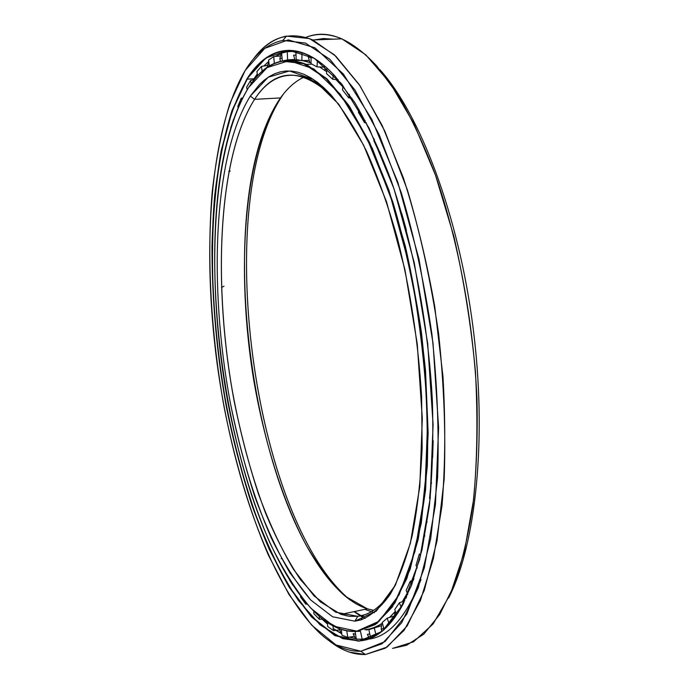 <?xml version="1.0" encoding="UTF-8"?>
<svg xmlns="http://www.w3.org/2000/svg" width="689" height="689" viewBox="0 0 689 689"><rect width="100%" height="100%" fill="white"/><g stroke="black" fill="none" stroke-linecap="round" stroke-linejoin="round"><path stroke-width="1.03" d="M325.26 70.433L324.338 69.959L325.26 70.433M291.645 60.477C297.837 59.65 304.305 60.468 311.049 62.932C304.305 60.468 297.837 59.65 291.645 60.477M407.294 593.238L402.35 601.738L407.294 593.238M395.374 611.307L391.412 615.647L395.374 611.307M362.535 617.223L353.939 611.651M360.614 615.716L365.273 618.283L354.379 611.556M280.492 97.924L283.558 93.876L280.492 97.924C287.494 88.046 295.409 81.069 304.237 76.996C295.409 81.069 287.494 88.046 280.492 97.924L254.56 99.354L280.492 97.924C210.171 199.87 249.22 508.353 342.493 593.772C352.673 602.927 363.034 608.447 373.584 610.325L367.323 608.818L345.697 596.519C331.633 583.385 318.413 566.186 306.028 544.921C282.206 499.758 264.137 440.977 253.543 379.028C235.982 270.984 243.226 152.88 280.492 97.924M357.772 616.319C371.759 614.795 384.419 604.158 395.762 584.41C386.167 601.282 375.522 611.487 363.818 615.01L357.772 616.319L354.878 621.168L360.984 619.902C371.345 615.621 381.086 607.104 390.207 594.331C398.793 579.044 406.114 559.52 412.16 535.758C417.31 509.731 420.643 480.483 422.15 448.014L421.59 396.597C418.335 342.028 410.248 289.173 397.329 238.032C388.14 205.778 377.882 176.849 366.548 151.244C354.844 127.982 342.864 109.069 330.617 94.505L323.942 87.787L317.319 82.215L310.773 77.788L304.349 74.472L298.053 72.267L291.912 71.122L285.944 71.019L280.173 71.923L274.61 73.775L269.27 76.565L264.163 80.225L259.297 84.721L250.314 96.064L254.56 99.354C274.816 68.125 300.723 67.134 332.305 96.382C324.192 87.994 316.268 82.086 308.517 78.667C286.977 70.373 268.994 77.263 254.56 99.354L250.314 96.064L268.236 77.22L289.518 70.958L313.409 79.442L338.695 104.151L363.723 145.388L386.503 201.713L404.943 269.675L417.258 343.992L422.297 418.352L419.808 486.477L410.394 543.208L395.348 585.219L376.289 611.117L354.878 621.168L332.598 616.776L310.653 599.947L289.948 572.878C276.987 550.589 265.239 525.096 254.732 496.399C245.017 466.436 236.827 434.966 230.152 401.971C208.689 286.581 213.004 155.998 250.314 96.064C213.004 155.998 208.689 286.581 230.152 401.971C240.022 452.208 253.69 497.458 271.165 537.713C283.334 562.672 296.494 583.419 310.653 599.947L332.598 616.776L354.878 621.168L357.772 616.319L335.707 612.202L313.96 595.813L293.428 569.278C280.561 547.376 268.908 522.288 258.478 494.022C248.841 464.489 240.719 433.45 234.105 400.886C212.841 286.977 217.371 158.057 254.56 99.354C219.386 154.612 213.34 273.361 230.824 382.137C238.911 429.462 250.503 473.162 265.609 513.236C276.186 538.531 287.778 560.622 300.387 579.527L320.247 601.773L340.995 614.39L349.409 616.336L357.772 616.319M323.339 619.575C334.561 628.265 345.835 632.201 357.152 631.365L356.868 631.158C343.768 632.046 330.798 626.706 317.948 615.131C222.504 526.689 179.571 198.802 248.617 87.503C258.151 72.569 269.451 63.793 282.524 61.166L303.548 63.612L326.198 78.684L349.461 107.114L372.043 148.729L392.454 202.161C404.555 242.873 414.08 286.348 421.039 332.598C426.181 379.079 428.136 423.58 426.896 466.083L420.884 523.063L409.748 569.2L394.573 602.78L376.556 623.287L357.152 631.365L348.918 631.193L340.65 629.212L323.339 619.575M342.889 86.754L335.939 79.528M319.636 66.979L320.109 67.289M290.913 60.434L301.257 60.382L290.913 60.434M302.23 60.529L311.049 62.888L302.23 60.529M319.584 66.979L326.698 71.708L319.584 66.979M335.853 79.519L342.872 86.857L335.853 79.519M376.427 626.508L378.717 626.404L376.427 626.508M413.891 578.786L413.348 580.104L413.891 578.786M407.259 593.151L402.273 601.764L407.259 593.151M395.365 611.281L389.586 617.439L395.365 611.281M382.395 623.175C376.711 626.895 370.897 629.083 364.937 629.746C370.897 629.083 376.711 626.895 382.395 623.175M253.302 80.897C267.823 61.597 285.496 56.093 306.304 64.387L327.266 79.149L348.712 105.262L369.64 142.606L388.889 190.181L405.296 246.076C414.502 286.624 421.246 328.265 425.535 371.009L428.145 432.985L425.578 489.982L418.232 539.168L406.811 578.571L392.205 607.112L375.341 624.57L357.152 631.365L376.866 623.485L394.918 602.97L410.119 569.372L421.272 523.192L427.301 466.169C428.549 423.614 426.594 379.071 421.444 332.537C414.477 286.254 404.943 242.726 392.825 201.98L372.379 148.505L349.771 106.855L326.483 78.408L303.797 63.336L282.748 60.899C271.681 63.035 261.863 69.71 253.302 80.897M248.617 87.503C210.257 150.4 206.063 284.79 228.085 403.539C238.118 454.585 252.372 502.6 270.243 543.595C282.774 569.467 296.356 591.059 310.989 608.361L333.717 626.163L356.868 631.158L379.2 621.194L399.155 594.71L414.976 551.329L424.932 492.402L427.636 421.41C425.595 369.657 419.558 317.913 409.542 266.195L390.224 195.349L366.384 136.827L340.237 94.229L313.908 68.969L289.104 60.649L267.091 67.6L248.617 87.503M374.308 612.754L364.851 609.343M349.28 599.301L346.059 596.545C251.08 509.472 211.687 198.234 283.265 94.272C210.765 199.362 252.2 516.914 349.28 599.301M266.893 65.576L267.453 64.895L266.893 65.576M275.755 56.412L276.435 55.835L275.755 56.412M254.129 78.675L257.333 74.016M352.122 637.893L350.322 637.015L352.122 637.893M327.542 623.993L319.55 616.526M333.209 628.428L341.787 633.734M349.599 637.127L356.299 638.884L349.599 637.127M358.866 639.271L368.494 639.22L358.866 639.271M291.301 50.564L283.248 52.597L291.301 50.564M281.62 53.234L275.419 56.446L281.62 53.234M267.401 67.272L269.356 65.636L267.341 67.315L268.744 61.355L263.87 66.023L268.753 61.347L263.939 66.006M257.316 73.921L253.233 79.924L257.316 73.921M247.17 79.132L253.957 78.796L247.17 79.132C268.262 45.491 300.421 38.11 335.319 76.462L335.483 76.643C325.871 66.11 316.492 58.798 307.354 54.707C283.033 45.319 262.974 53.466 247.17 79.132L247.17 79.132C209.68 141.512 204.116 270.045 223.124 387.097C231.917 438.049 244.474 485.202 260.786 528.541C272.233 555.937 284.79 579.94 298.466 600.532L320.084 624.845L342.734 638.66L359.055 640.925C375.669 640.021 390.611 627.266 403.883 602.677C393.014 623.097 380.862 635.318 367.418 639.323L359.055 640.925L367.237 639.633L383.454 630.28L398.423 612.28L411.505 585.4L422.012 549.805L429.316 506.234C432.459 473.627 433.476 438.514 432.373 400.869C428.343 324.39 413.167 244.251 391.154 180.561C379.682 150.211 367.495 124.132 354.602 102.308L335.095 76.212C300.171 37.835 267.995 45.241 246.903 78.925L265.937 57.928L288.691 50.245L314.408 58.376L341.813 84.144L369.089 128.111L394.022 188.855L414.235 262.638L427.697 343.578L433.097 424.545L430.169 498.457L419.635 559.589L403.013 604.348L382.137 631.391L358.874 641.226L334.837 635.594L311.325 616.793L289.268 587.312C275.497 563.249 263.06 535.921 251.959 505.321C241.71 473.446 233.071 440.038 226.026 405.089C216.579 351.579 211.893 298.595 211.979 246.145C213.004 212.117 216.088 180.208 221.238 150.426L231.978 110.585L246.903 78.925L231.978 110.585C224.046 136.034 218.258 164.585 214.623 196.244C209.086 261.277 213.383 334.613 226.026 405.089C236.336 457.599 250.951 507.061 269.33 549.46L289.268 587.312L311.325 616.793L334.837 635.594L359.055 640.925L335.035 635.301L311.531 616.534L289.483 587.088C275.721 563.051 263.293 535.749 252.191 505.175C241.951 473.326 233.313 439.944 226.276 405.029C216.828 351.554 212.152 298.613 212.238 246.206C213.263 212.195 216.346 180.32 221.505 150.564L232.236 110.757L247.17 79.132M369.028 639.03L359.055 640.925L366.169 639.349L359.537 639.28L366.169 639.349C387.606 638.255 405.873 618.326 420.97 579.57M328.369 640.167C340.581 650.046 352.932 654.826 365.403 654.516L360.864 651.251C347.299 651.622 333.915 645.886 320.695 634.044C270.355 587.278 232.15 474.867 216.957 362.405C202.153 249.849 209.439 130.807 245.215 70.433C255.671 53.38 268.228 43.381 282.869 40.418L305.442 43.071L329.816 59.271L354.904 89.932L379.269 134.915L401.299 192.774C414.322 236.904 424.527 283.997 431.9 334.053C437.282 384.316 439.177 432.27 437.575 477.916L430.677 538.789L418.301 587.657L401.653 622.778L382.085 643.767L360.864 651.251L365.403 654.516L349.357 652.121C342.278 649.693 335.276 645.705 328.369 640.167M379.923 69.692C419.635 113.702 458.314 214.003 472.887 326.241C487.493 438.471 475.763 545.335 448.617 598.026C475.729 545.395 487.476 438.738 472.938 326.638C458.435 214.537 419.868 114.202 380.207 70.011M305.916 37.378C327.215 28.637 350.847 38.196 376.814 66.075L397.432 94.04C410.963 116.992 423.649 144.044 435.5 175.195C458.159 240.392 473.343 321.212 476.952 398.328C477.813 436.309 476.469 471.844 472.938 504.934C468.236 536.042 461.819 563.12 453.681 586.175L439.737 614.476L423.821 634.113L406.596 645.266L392.566 648.392L413.486 641.864L433.123 623.941L450.417 594.064L464.257 552.328L473.567 499.792C477.279 460.011 477.899 417.267 475.427 371.578C471.104 325.286 463.886 280.104 453.784 236.043L435.534 175.307L413.874 123.624L390.181 83.119L365.781 54.827L341.873 38.842C328.98 33.52 316.992 33.029 305.916 37.378M333.063 39.178L323.494 38.541L314.322 39.902M252.889 59.71C269.063 37.18 289.027 30.6 312.789 39.962L335.767 56.136L359.313 84.738L382.283 125.691L403.392 177.934C416.147 217.741 426.612 260.675 434.776 306.734L442.949 376.272C445.619 422.4 445.309 465.514 442.011 505.614L433.424 558.503L420.436 600.429L404.064 630.349L385.384 648.177L365.403 654.516L387.097 647.074L407.147 625.956L424.252 590.464L437.007 540.977L444.164 479.251C445.878 432.933 444.009 384.255 438.557 333.226C431.056 282.404 420.66 234.613 407.354 189.854L384.867 131.22L359.968 85.72L334.354 54.81L309.473 38.584L286.443 36.095C273.731 38.653 262.543 46.525 252.889 59.71M245.215 70.433L229.902 103.41C221.798 129.799 215.898 159.314 212.203 191.964C206.605 258.952 211.049 334.234 224.011 406.613C234.579 460.553 249.564 511.445 268.434 555.231L288.932 594.426L311.652 625.138L335.956 644.947L360.864 651.251L385.073 641.571L406.872 614.002L424.321 567.891L435.439 504.555L438.609 427.697L433.036 343.363L418.981 259.047L397.846 182.309L371.81 119.343L343.38 74.042L314.907 47.782L288.278 39.884L264.791 48.325L245.215 70.433M356.291 638.841L349.607 637.127L356.291 638.841M322.099 619.187L327.551 624.096M335.922 630.349L341.787 633.777M368.822 637.876L362.147 639.22L356.334 639.116L362.147 639.22L368.822 637.876M353.991 636.447L347.79 637.403L341.959 635.215L347.79 637.403L353.991 636.447M339.332 629.979L333.467 630.607L327.714 626.551L333.467 630.607L339.332 629.979M322.779 619.144L319.412 619.351L313.831 613.632L319.412 619.351L319.196 616.224L319.412 619.351M307.139 604.132L305.838 604.158L300.499 596.975L305.838 604.158L307.139 604.132M293.109 585.529L289.449 579.837L293.109 585.529M230.694 127.99L233.597 119.18L230.694 127.99M237.817 106.425L241.21 98.243L242.631 97.907L241.21 98.243L237.817 106.425L238.136 107.493L237.817 106.425M246.61 87.245L250.598 80.441L254.215 79.735L250.598 80.441L246.61 87.245L247.205 89.734L246.61 87.245M367.633 629.815L366.643 630.022M368.856 629.66L381.086 625.81L374.136 627.55L376.203 635.361L374.136 627.55L368.856 629.66L370.579 637.747L374.273 636.447L370.579 637.747L368.856 629.66M382.214 622.503L387.227 618.145L394.074 616.087L387.227 618.145L389.259 624.423L387.227 618.145L382.214 622.503L384.092 629.557L382.214 622.503M394.78 609.489L399.379 602.772L404.779 600.894L399.379 602.772L401.248 607.534L399.379 602.772L394.78 609.489L396.588 615.027L394.78 609.489M406.174 590.421L410.213 581.344L413.452 580.069L410.213 581.344L411.789 584.642L410.213 581.344L406.174 590.421L407.785 594.478L406.174 590.421M416.018 565.333L419.351 553.956L420.548 555.989L419.351 553.956L416.018 565.333L417.31 568.003L416.018 565.333M423.933 534.457L426.413 520.953L427.206 522.012L426.413 520.953L423.933 534.457L424.855 535.99L423.933 534.457M429.557 498.311L431.073 482.946L431.486 483.351L431.073 482.946L429.557 498.311L430.108 499.017L429.557 498.311M432.614 457.677L433.166 440.779L432.614 457.677M406.372 230.057L401.765 213.512L406.372 230.057M394.237 189.509L388.45 174.748L388.785 173.998L388.45 174.748L394.237 189.509M379.699 153.337L373.877 140.694L374.368 139.075L373.877 140.694L379.699 153.337L380.173 152.2L379.699 153.337M364.515 122.642L358.401 112.255L358.969 109.473L358.401 112.255L364.515 122.642L365.144 120.489L364.515 122.642L366.445 122.952M351.993 98.269L348.72 97.864L342.485 89.871L343.019 85.694L342.485 89.871L348.72 97.864L349.392 94.419L348.72 97.864M338.17 79.709L332.753 79.269L326.577 73.706L326.93 68.039L326.577 73.706L332.753 79.269L333.355 74.343L332.753 79.269L338.17 79.709M324.114 67.152L317.035 66.885L311.04 63.707L311.092 56.567L311.04 63.707L317.035 66.885L317.414 60.451L317.035 66.885L324.114 67.152M308.905 60.468L301.894 60.529L296.21 59.616L295.848 51.331L296.21 59.616L301.894 60.529L301.928 52.597L301.894 60.529L308.905 60.468M294.685 59.478L287.623 59.865L283.05 60.847L287.623 59.865L287.253 51.718L281.612 53.087L282.335 60.968L281.612 53.087L287.253 51.718L287.623 59.865L294.685 59.478M230.204 171.018L228.757 171.544M223.994 286.211L221.462 287.442M281.181 558.684L281.655 558.71M357.238 631.357L360.468 631.27L362.147 639.22L360.468 631.27L357.238 631.357M241.606 99.939L241.21 98.243L241.606 99.939M251.209 83.696L250.598 80.441L251.209 83.696M257.652 75.747L256.876 71.604L257.652 75.747M262.147 71.355L261.458 66.377L256.876 71.604L261.458 66.377L262.147 71.355M269.399 65.989L268.572 60.029L269.399 65.989M267.384 65.498L261.458 66.377L267.384 65.498M274.343 63.431L273.705 56.619L268.572 60.029L273.705 56.619L274.343 63.431M280.122 55.964L273.705 56.619L280.122 55.964M294.306 51.339L287.253 51.718L294.306 51.339M431.529 482.705L431.073 482.946M372.473 637.342L370.579 637.747L372.473 637.342M355.093 631.494L356.334 639.116L355.093 631.494M346.722 630.84L347.79 637.403L346.722 630.84M341.288 629.427L341.959 635.215L341.288 629.427M332.908 625.801L333.467 630.607L332.908 625.801M327.439 622.511L327.714 626.551L327.439 622.511M313.788 611.229L313.831 613.632L313.788 611.229M305.804 602.565L305.838 604.158L305.804 602.565M300.533 595.994L300.499 596.975L300.533 595.994M341.296 629.513L339.117 628.652L341.296 629.513M355.541 634.276L353.199 633.639L355.541 634.276M369.769 633.932L367.409 634.371L369.769 633.932M383.678 627.98L381.31 629.591L383.678 627.98M308.405 56.765L311.083 57.902L308.405 56.765M293.609 55.206L296.02 55.12L293.609 55.206L295.021 60.072M279.898 58.987L282.051 57.876L279.898 58.987M363.818 615.01L360.984 619.902M335.956 79.528L342.889 86.745M346.24 615.828L343.553 613.847M306.304 64.387L311.953 64.129M340.995 614.39L367.323 608.818M342.493 593.772L346.059 596.545M312.789 39.962L341.873 38.842M282.869 40.418L286.443 36.095M342.734 638.66L349.616 637.127M325.759 621.357L327.542 623.941M339.048 628.626L341.27 633.458M353.242 633.975L355.446 638.686M368.71 638.892L369.183 638.376M367.409 634.371L369.39 638.643M381.603 623.683L381.241 629.324L381.947 631.365M389.931 617.111L390.818 617.068M394.349 618.188L394.84 611.927M406.097 598.181L407.371 593.427M340.383 82.37L341.71 85.436M323.976 65.464L325.432 70.726M309.809 62.441L308.388 57.178L308.594 55.284M309.017 62.174L309.447 61.786M280.423 61.381L279.88 58.677L281.103 53.423M281.749 52.433L283.024 51.012M256.308 77.237L257.385 74.291"/></g></svg>
